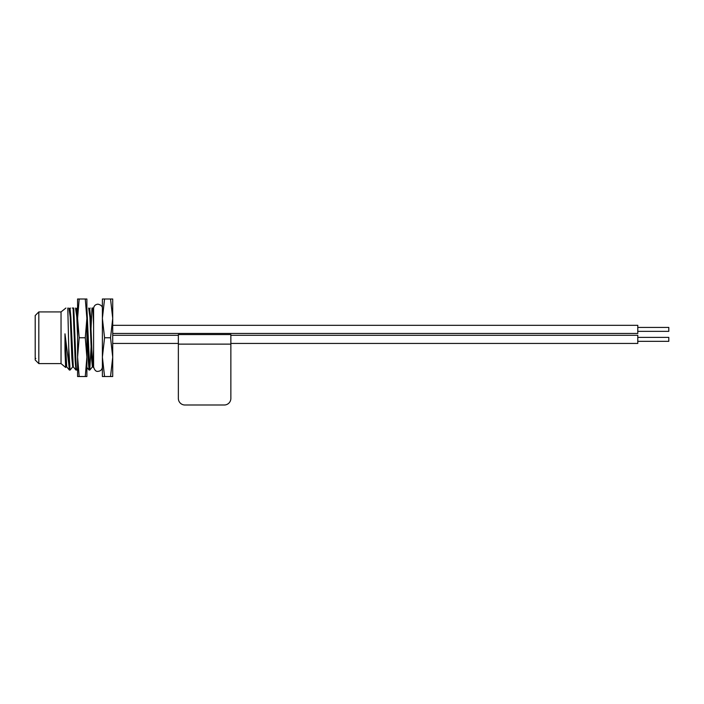 <?xml version="1.0" encoding="UTF-8"?>
<svg xmlns="http://www.w3.org/2000/svg" width="704" height="704" viewBox="0 0 704 704"><rect width="100%" height="100%" fill="white"/><g stroke="black" fill="none" stroke-linecap="round" stroke-linejoin="round"><path stroke-width="1.06" d="M91.96 308.044L92.796 308.044L93.597 325.142L93.597 308.044L93.597 310.077L93.447 308.044L91.96 308.044L91.036 328.513M93.597 349.562L92.708 365.614M93.016 366.907L92.391 366.907L91.573 358.371L89.936 317.152L88.651 308.044M77.581 336.354L76.806 317.152L75.53 308.044M73.322 366.907L72.706 366.907L71.887 358.371L70.242 317.152L68.966 308.044M66.757 366.907L66.141 366.907L64.979 350.706L65.666 367.479L66.185 366.881M67.795 308.044L68.737 347.609L70.057 370.066L69.37 370.04L68.737 363.774L68.737 347.609M72.741 366.881L70.057 370.066M72.917 308.044L73.762 308.044L72.917 308.044M77.581 368.949L76.622 370.066L76.208 367.602L73.762 308.044L72.266 308.044M86.046 308.044L86.891 308.044L89.751 370.066L89.056 370.04L88.273 360.598L86.882 320.971M91.089 347.01L89.751 370.066M76.622 370.066L75.935 370.04L75.152 360.598L73.11 308.044M93.597 325.142L93.597 362.516M93.597 367.594L93.597 364.417M77.581 308.044L77.062 308.044L77.581 308.044M70.004 308.642L70.514 308.044M68.737 363.774L64.979 333.819L64.979 350.706M93.597 367.629L92.972 366.881L92.198 358.371L90.552 317.152L89.734 308.616L89.109 308.616M77.581 320.452L76.604 308.616L75.988 308.616M75.935 370.04L73.286 366.881L70.866 317.152L70.039 308.616L69.423 308.616M69.37 370.04L66.722 366.881L64.979 333.819M65.657 367.479L61.037 363.598L61.037 311.925L65.912 308.044M61.037 363.598L38.817 363.598L38.817 311.925L61.037 311.925M38.817 363.598L35.2 359.982L35.2 315.542L38.817 311.925M35.2 342.61L35.2 352.405M637.789 327.422L668.8 327.422L668.8 331.355L637.789 331.355M637.789 337.392L668.8 337.392L668.8 341.334L637.789 341.334M112.719 325.318L637.789 325.318L637.789 333.458L112.719 333.458M230.859 335.298L637.789 335.298L637.789 343.438L230.859 343.438M112.719 318.384L112.719 298.998L110.537 298.998L112.719 318.384L112.719 357.139L110.537 337.762L112.719 318.384M112.719 376.526L112.719 357.139L110.537 376.526L112.719 376.526M104.57 337.762L102.388 357.139L102.388 298.998L104.57 298.998L102.388 318.384L104.57 337.762L110.537 337.762M104.57 298.998L110.537 298.998M104.57 376.526L102.388 376.526L102.388 357.139L104.57 376.526L110.537 376.526M85.272 337.762L86.882 357.139L85.272 376.526L86.882 376.526L86.882 318.384L85.272 337.762L79.182 337.762L77.581 318.384L79.182 298.998L85.272 298.998L86.882 318.384L86.882 298.998L85.272 298.998M79.182 298.998L77.581 298.998L77.581 376.526L79.182 376.526L77.581 357.139L79.182 337.762M79.182 376.526L85.272 376.526M230.859 344.124L230.859 398.438A6.565 6.565 0 0 1 224.294 405.002L184.914 405.002A6.565 6.565 0 0 1 178.358 398.438L178.358 334.576L230.859 334.576L230.859 344.124L178.358 344.124M92.435 366.881L89.786 370.04M90.191 308.044L89.69 308.642M89.056 370.04L86.407 366.881M77.062 308.044L76.56 308.642M35.2 358.433L35.842 358.433M178.358 335.298L112.719 335.298M178.358 343.438L112.719 343.438M93.597 310.077L93.597 308.563C93.861 305.897 95.322 304.427 97.988 304.172C101.138 304.964 102.599 306.434 102.388 308.563M102.388 366.96C102.124 369.626 100.663 371.096 97.988 371.351C96.061 371.721 94.591 370.26 93.597 366.96L93.597 337.762"/></g></svg>
